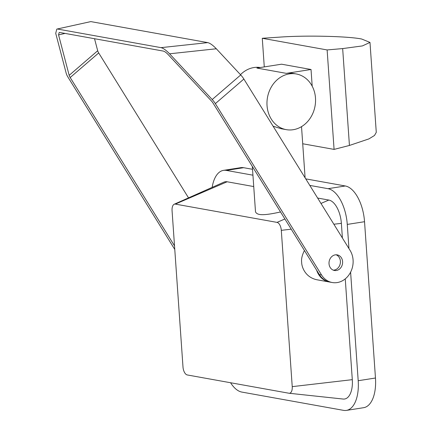 <?xml version="1.0" encoding="UTF-8"?>
<svg xmlns="http://www.w3.org/2000/svg" width="432" height="432" viewBox="0 0 432 432"><rect width="100%" height="100%" fill="white"/><g stroke="black" fill="none" stroke-linecap="round" stroke-linejoin="round"><path stroke-width="0.65" d="M252.331 166.46L255.501 211.82C256.986 214.99 261.722 216.173 280.535 211.961M273.1 126.203L281.183 128.731L286.254 129.643A28.285 24.165 -79.8 0 1 267.035 105.608A28.285 24.165 -79.8 0 1 296.266 73.964A28.285 24.165 -79.8 0 1 315.041 106.078A28.285 24.165 -79.8 0 1 286.254 129.643M240.473 74.687A28.285 24.165 -79.8 0 1 260.372 67.522M296.266 73.964L293.317 73.435A28.285 24.165 100.2 0 0 286.362 73.364L311.029 69.493L312.196 86.189M305.743 178.87L345.303 185.976A33.124 16.513 81.1 0 1 364.538 221.708L375.467 378.011A33.124 16.513 81.1 0 1 363.652 407.689L346.388 410.4A33.124 16.513 -98.9 0 0 358.198 380.722L375.467 378.011M243.61 167.697L226.341 170.408A33.124 16.513 -98.9 0 0 223.49 170.365L240.759 167.654A33.124 16.513 81.1 0 1 243.61 167.697L252.531 169.301M364.538 221.708L347.269 224.419L348.959 248.584M350.606 272.165L358.198 380.722M226.341 170.408L252.941 175.192M309.798 185.409L328.034 188.687L345.303 185.976M346.388 410.4A33.124 16.513 -98.9 0 1 343.532 410.357L241.844 392.078A33.124 16.513 -98.9 0 1 230.58 382.741M289.111 393.255A7.371 3.677 -98.9 0 0 292.232 386.64L281.302 230.337A7.371 3.677 -98.9 0 0 277.02 222.383L175.327 204.104A7.371 3.677 -98.9 0 0 174.22 204.233A7.371 3.677 -98.9 0 0 172.066 210.697L182.995 367.006A7.371 3.677 -98.9 0 0 187.277 374.954L288.97 393.239A7.371 3.677 -98.9 0 0 289.111 393.255L343.159 399.049A21.605 10.768 -98.9 0 0 352.301 379.663L345.254 278.883M342.398 238L341.372 223.355A21.605 10.768 -98.9 0 0 328.828 200.054L317.628 198.045M253.735 186.559L227.135 181.775A21.605 10.768 -98.9 0 0 223.895 182.158L174.22 204.233M347.269 224.419A33.124 16.513 -98.9 0 0 328.034 188.687M223.49 170.365A33.124 16.513 -98.9 0 0 212.155 187.375M329.67 282.053A20.164 17.226 -79.8 0 1 329.297 281.993L317.056 279.79C305.672 277.528 301.741 267.548 301.649 262.354C301.19 259.076 302.114 255.123 304.425 250.501M329.297 281.993A20.164 17.226 -79.8 0 1 316.645 270.221M286.362 73.364L256.883 68.067L281.551 64.195L311.029 69.493M342.662 48.584L362.389 45.922L369.986 42.417L376.277 132.343L374.501 135.47L368.896 138.904L349.434 145.454L342.662 48.584L327.127 49.939L334.082 149.402L302.719 143.764M327.127 49.939L262.278 38.281L264.281 66.906M349.434 145.454L334.082 149.402M369.986 42.417L361.67 39.02C347.992 36.175 304.657 35.203 279.158 37.168L262.278 38.281M56.803 29.095L90.828 21.6L56.803 29.095L55.723 33.334L66.204 73.294A10.082 3.607 -130.8 0 0 67.97 77.139L174.177 248.481L174.712 248.578M174.771 249.383A20.164 17.226 -79.8 0 1 174.177 248.481M94.532 38.718L97.691 50.749A5.762 2.063 -130.8 0 0 98.701 52.947L70.184 77.533L174.523 245.878M98.701 52.947L188.53 197.878M70.184 77.533A5.762 2.063 49.2 0 1 69.174 75.341L97.691 50.749M65.048 33.415L58.563 34.889L69.174 75.341M58.563 34.889L59.179 32.465L59.767 32.465L163.296 51.079C164.614 51.397 166.244 52.569 168.178 54.594L211.34 100.894A5.762 2.063 -130.8 0 1 213.143 103.232L319.345 274.574A20.164 17.226 100.2 0 0 330.037 282.123L332.246 282.523A20.164 17.226 -79.8 0 1 321.554 274.973L215.352 103.631L243.869 79.04A10.082 3.607 -130.8 0 0 240.721 74.947L216.319 48.773C212.927 45.23 210.082 43.178 207.77 42.622L161.017 47.644C163.323 48.206 166.174 50.252 169.565 53.8L216.319 48.773M57.829 29.095L161.017 47.644M90.828 21.6L207.77 42.622M332.246 282.523A20.164 17.226 -79.8 0 0 350.233 272.862A20.164 17.226 -79.8 0 0 350.071 250.382L243.869 79.04M240.721 74.947L212.204 99.538A10.082 3.607 49.2 0 1 215.352 103.631M212.204 99.538L169.565 53.8M336.091 254.794A7.922 6.766 -79.8 0 1 340.265 263.477A7.922 6.766 -79.8 0 1 333.326 270.167M339.676 268.915A7.922 6.766 100.2 0 0 342.484 260.701A7.922 6.766 100.2 0 0 337.214 254.88A7.922 6.766 100.2 0 0 331.949 256.441A7.922 6.766 100.2 0 0 329.141 264.654A7.922 6.766 100.2 0 0 334.411 270.475A7.922 6.766 100.2 0 0 339.676 268.915M281.302 230.337L291.211 229.187M333.86 224.23L341.372 223.355M292.232 386.64L352.301 379.663M277.02 222.383L284.893 218.992M320.976 203.44L328.828 200.054M175.327 204.104L227.135 181.775M321.554 274.973L319.345 274.574M305.1 177.827L301.52 126.641"/></g></svg>
